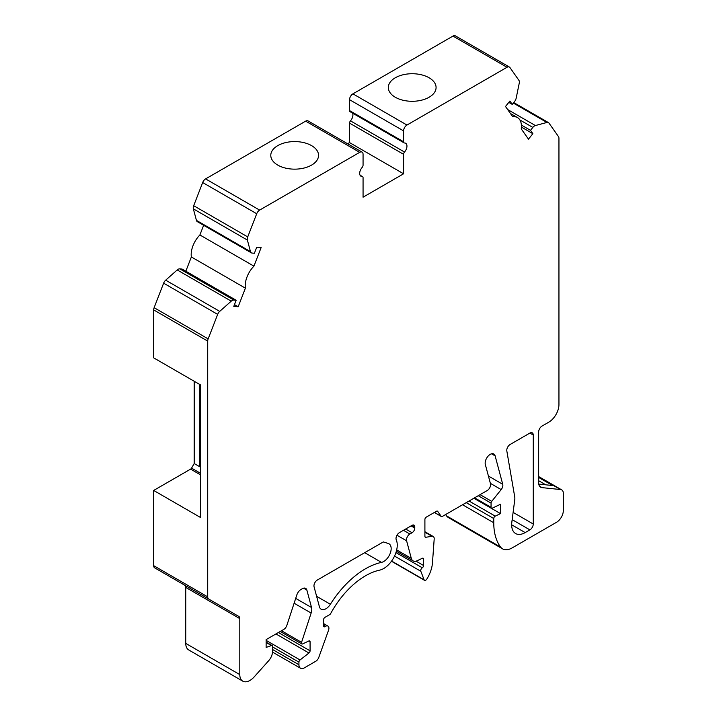 <?xml version="1.0" encoding="UTF-8"?>
<svg xmlns="http://www.w3.org/2000/svg" width="717" height="717" viewBox="0 0 717 717"><rect width="100%" height="100%" fill="white"/><g stroke="black" fill="none" stroke-linecap="round" stroke-linejoin="round"><path stroke-width="1.08" d="M245.393 288.162L238.178 306.751L233.787 306.356L236.153 300.271L233.814 300.056A4.777 2.76 120 0 0 231.25 301.149L219.716 311.375A4.777 2.76 120 0 0 217.672 314.378L208.154 338.89A4.777 2.76 120 0 0 207.706 341.104L207.706 596.858A4.777 2.76 120 0 0 208.692 599.045L238.797 616.423A4.777 2.76 -60 0 1 239.792 618.61L239.792 674.589A14.331 8.272 120 0 0 242.758 681.15A14.331 8.272 120 0 0 254.203 676.875L268.651 660.751A9.554 5.512 120 0 0 272.55 651.43L272.55 646.465A1.909 1.102 120 0 0 272.155 645.596A1.909 1.102 120 0 0 271.465 645.569L266.132 647.415L266.132 639.609L283.789 629.418A4.777 2.76 120 0 0 286.845 625.403L296.793 595.038A6.686 3.863 -60 0 1 301.077 589.41L302.314 588.693A6.686 3.863 -60 0 1 305.657 588.37A6.686 3.863 -60 0 1 306.876 590.109L311.545 607.532A9.509 5.494 -60 0 1 311.142 613.053L301.561 642.333A1.909 1.102 120 0 0 301.83 643.947A1.909 1.102 120 0 0 302.664 643.911L308.848 640.962A1.909 1.102 -60 0 1 309.681 640.935A1.909 1.102 -60 0 1 310.076 641.805L310.076 650.83A1.909 1.102 -60 0 1 308.964 653.008L300.047 659.972A1.909 1.102 120 0 0 298.935 662.149L298.935 664.74A7.645 4.419 120 0 0 300.522 668.244A7.645 4.419 120 0 0 304.34 667.868L315.785 661.253A4.777 2.76 120 0 0 318.778 657.435L328.529 630.306A4.777 2.76 120 0 0 327.929 626.084A4.777 2.76 120 0 0 325.536 626.317L324.935 626.667A1.909 1.102 -60 0 1 323.985 626.766A1.909 1.102 -60 0 1 323.591 625.887L323.591 619.703A1.909 1.102 -60 0 1 324.935 617.364L329.677 614.63A1.909 1.102 120 0 0 330.671 613.555A66.842 38.593 -60 0 1 379.669 570.132A19.108 11.033 120 0 0 393.66 557.763A19.108 11.033 120 0 0 396.259 539.82A4.777 2.76 -60 0 1 399.387 532.65L412.078 525.328A3.818 2.205 -60 0 1 413.987 525.14A3.818 2.205 -60 0 1 414.776 526.887L414.776 528.053A3.818 2.205 -60 0 1 412.078 532.731L409.864 534.013A4.777 2.76 120 0 0 406.602 540.806L411.307 558.373A9.554 5.512 120 0 0 413.055 560.864A9.554 5.512 120 0 0 417.24 560.703L422.322 558.283A1.909 1.102 -60 0 1 423.164 558.247A1.909 1.102 -60 0 1 423.559 559.126L423.559 565.498A1.909 1.102 -60 0 1 422.295 567.783A2.384 1.38 120 0 0 420.816 571.252L424.123 579.838A2.384 1.38 120 0 0 424.518 580.322A2.384 1.38 120 0 0 426.83 579.067A23.885 13.784 120 0 0 432.459 562.917L434.188 539.032A4.777 2.76 120 0 0 433.211 536.495A4.777 2.76 120 0 0 431.984 536.307L425.799 537.275A1.909 1.102 -60 0 1 425.306 537.194A1.909 1.102 -60 0 1 424.903 536.325L424.903 519.475A1.909 1.102 -60 0 1 426.257 517.136L436.492 511.23A1.909 1.102 -60 0 1 437.451 511.131A1.909 1.102 -60 0 1 437.666 511.329L441.17 516.321A1.909 1.102 120 0 0 441.385 516.527A1.909 1.102 120 0 0 442.344 516.428L487.219 490.527A4.777 2.76 120 0 0 490.482 483.733L485.337 464.553A7.161 4.141 -60 0 1 487.703 456.604A7.161 4.141 -60 0 1 493.816 454.004A7.161 4.141 -60 0 1 495.124 455.869L502.742 484.307A4.777 2.76 -60 0 1 501.174 489.594L491.728 501.371A1.909 1.102 120 0 0 491.055 503.11L491.055 507.331A1.909 1.102 120 0 0 491.45 508.21A1.909 1.102 120 0 0 492.292 508.174L500.511 504.257L500.511 513.614L495.232 516.132A1.909 1.102 120 0 0 493.762 518.534L493.762 522.765A66.869 38.601 120 0 0 500.574 547.062A19.108 11.033 120 0 0 502.581 548.863A19.108 11.033 120 0 0 512.135 547.913L556.58 522.254A9.554 5.512 120 0 0 563.329 510.558L563.329 493.395A7.645 4.41 120 0 0 561.752 489.899A7.645 4.41 120 0 0 560.506 489.541L541.989 487.623A9.554 5.512 -60 0 1 540.636 487.202A9.554 5.512 -60 0 1 538.664 482.828L538.664 431.912A4.777 2.76 -60 0 1 542.043 426.059L548.81 422.152A14.331 8.272 120 0 0 558.946 404.603L558.946 138.318A4.777 2.76 120 0 0 558.489 136.624L548.98 123.091A4.777 2.76 120 0 0 548.442 122.598A4.777 2.76 120 0 0 546.928 122.464L535.393 125.547A4.777 2.76 120 0 0 532.83 127.42L530.49 130.333L532.856 133.694L528.465 139.152L521.259 128.89A19.108 11.033 120 0 0 517.468 117.552A19.108 11.033 120 0 0 512.718 116.746L505.503 106.483L509.895 101.025L512.252 104.386L514.6 101.473A4.777 2.76 120 0 0 516.168 98.193L519.26 83.1A4.777 2.76 120 0 0 518.92 80.331L509.93 67.541A4.777 2.76 120 0 0 509.393 67.048A4.777 2.76 120 0 0 507.009 67.281L406.96 125.045A4.777 2.76 120 0 0 403.59 130.897L403.59 141.787A2.357 1.362 120 0 0 404.074 142.862A2.357 1.362 120 0 0 404.513 142.979A6.202 3.585 -60 0 1 405.679 143.266A6.202 3.585 -60 0 1 404.513 152.058A2.357 1.362 120 0 0 403.59 154.316L403.59 173.792L363.062 197.193L363.062 177.717A2.357 1.362 120 0 0 362.569 176.642A2.357 1.362 120 0 0 362.13 176.525A6.202 3.585 -60 0 1 360.974 176.239A6.202 3.585 -60 0 1 362.13 167.446A2.357 1.362 120 0 0 363.062 165.188L363.062 154.289A4.777 2.76 120 0 0 362.067 152.103A4.777 2.76 120 0 0 359.683 152.345L259.635 210.099A4.777 2.76 120 0 0 256.713 213.738L247.723 236.906A4.777 2.76 120 0 0 247.383 240.061L250.475 251.595A4.777 2.76 120 0 0 251.353 252.841A4.777 2.76 120 0 0 252.052 253.056L254.392 253.262L256.758 247.168L261.14 247.562L253.926 266.15A19.108 11.033 120 0 0 245.393 288.162L191.358 256.964L185.828 271.214M253.926 266.15L199.891 234.961A19.108 11.033 120 0 0 191.358 256.964M538.763 484.092L552.646 485.526L538.664 477.459M445.607 514.546A66.869 38.601 120 0 0 446.53 515.864A19.108 11.033 120 0 0 448.546 517.665L502.581 548.863M238.797 616.423L184.762 585.224A4.777 2.76 -60 0 1 185.748 587.411L185.748 643.391A14.331 8.272 120 0 0 188.723 649.952L242.758 681.15M194.199 381.256L194.199 463.541L191.556 468.12A1.909 1.102 -60 0 1 190.597 469.124L153.671 490.446L153.671 565.659A4.777 2.76 120 0 0 154.657 567.846L208.692 599.045L154.657 567.846M236.153 300.271L182.118 269.072L179.779 268.857A4.777 2.76 120 0 0 177.216 269.95L165.681 280.177A4.777 2.76 120 0 0 163.628 283.179L154.119 307.692A4.777 2.76 120 0 0 153.671 309.905L153.671 357.855L200.608 384.957L200.608 517.549L153.671 490.446M203.646 225.29L199.891 234.961M362.067 152.103L308.032 120.904A4.777 2.76 120 0 0 305.648 121.146L205.6 178.9A4.777 2.76 120 0 0 202.678 182.539L193.689 205.707A4.777 2.76 120 0 0 193.348 208.862L196.44 220.397A4.777 2.76 120 0 0 197.318 221.643L251.353 252.841M352.576 113.134A6.202 3.585 -60 0 1 350.479 120.859A2.357 1.362 120 0 0 349.546 123.118L349.546 142.593L347.575 143.732M509.393 67.048L455.358 35.85A4.777 2.76 120 0 0 452.974 36.083L352.925 93.846A4.777 2.76 120 0 0 349.546 99.699L349.546 110.588A2.357 1.362 120 0 0 350.039 111.673L404.074 142.862M200.608 467.242L194.199 463.541M330.376 604.261A9.554 5.512 120 0 1 321.162 609.226A9.554 5.512 120 0 1 319.406 606.743L314.073 586.82A4.777 2.76 120 0 1 317.335 580.026L383.326 541.927L388.282 543.495A10.513 6.068 120 0 1 388.99 543.8A10.513 6.068 120 0 1 390.084 553.685A10.513 6.068 120 0 1 381.498 562.388A75.437 43.558 120 0 0 330.376 604.261L316.618 596.32M533.26 524.019A4.777 2.76 120 0 1 529.881 529.872L525.176 532.588A19.108 11.033 120 0 1 515.622 533.538A19.108 11.033 120 0 1 511.839 522.191L514.77 499.641A9.554 5.512 120 0 0 514.752 497.024L506.847 451.101A4.777 2.76 -60 0 1 510.146 444.468L529.881 433.077A4.777 2.76 -60 0 1 532.265 432.844A4.777 2.76 -60 0 1 533.26 435.031L533.26 524.019L513.112 512.395M560.506 489.541L538.664 476.93M500.511 513.614L473.865 498.234M200.608 464.992L199.595 466.659L199.595 384.375M238.178 306.751L234.468 304.608M277.784 165.116A23.885 13.784 0 0 0 303.811 168.101A23.885 13.784 0 0 0 318.554 155.365A23.885 13.784 0 0 0 294.669 141.581A23.885 13.784 0 0 0 270.784 155.365A23.885 13.784 0 0 0 277.784 165.116M403.59 173.792L349.546 142.593M395.309 97.261A23.885 13.784 0 0 0 421.336 100.246A23.885 13.784 0 0 0 436.079 87.51A23.885 13.784 0 0 0 412.203 73.726A23.885 13.784 0 0 0 388.318 87.51A23.885 13.784 0 0 0 395.309 97.261M512.252 104.386L508.792 102.388M532.856 133.694L521.411 127.088M530.49 130.333L521.384 125.072M541.989 487.623L539.596 486.243M200.608 473.345L191.556 468.12M200.608 474.905L190.597 469.124M207.706 596.858L153.671 565.659M207.706 341.104L153.671 309.905M545.771 484.817L538.664 480.713M500.574 547.062L446.53 515.864M493.762 522.765L462.564 504.75M493.762 518.534L466.229 502.644M495.232 516.132L469.043 501.013M491.055 507.331L474.582 497.822M491.055 503.11L478.23 495.707M491.728 501.371L480.076 494.649M501.174 489.594L490.383 483.357M502.742 484.307L488.42 476.034M495.124 455.869L491.539 453.807M441.17 516.321L434.421 512.422M437.666 511.329L437.173 511.042M425.799 537.275L424.993 536.809M431.984 536.307L424.903 532.22M424.123 579.838L391.599 561.053M420.816 571.252L394.52 556.069M422.295 567.783L395.936 552.565M423.559 565.498L416.021 561.151M423.559 559.126L422.196 558.337M411.307 558.373L396.671 549.93M406.602 540.806L396.958 535.24M409.864 534.013L403.447 530.311M412.078 532.731L405.661 529.029M414.776 528.053L411.056 525.911M414.776 526.887L412.078 525.328M324.935 626.667L323.591 625.887M325.536 626.317L323.591 625.197M298.935 664.74L272.55 649.503M298.935 662.149L272.55 646.913M300.047 659.972L266.132 640.389M308.964 653.008L275.946 633.945M310.076 650.83L278.393 632.537M310.076 641.805L308.722 641.025M301.561 642.333L281.485 630.745M311.142 613.053L294.113 603.221M311.545 607.532L295.7 598.381M306.876 590.109L303.533 588.173M271.465 645.569L266.132 642.486M239.792 674.589L185.748 643.391M239.792 618.61L185.748 587.411M208.154 338.89L154.119 307.692M217.672 314.378L163.628 283.179M219.716 311.375L165.681 280.177M231.25 301.149L177.216 269.95M233.814 300.056L179.779 268.857M250.475 251.595L196.44 220.397M247.383 240.061L193.348 208.862M247.723 236.906L193.689 205.707M256.713 213.738L202.678 182.539M259.635 210.099L205.6 178.9M359.683 152.345L305.648 121.146M362.13 176.525L360.14 175.378M403.59 154.316L349.546 123.118M404.513 152.058L350.479 120.859M403.59 141.787L349.546 110.588M403.59 130.897L349.546 99.699M406.96 125.045L352.925 93.846M507.009 67.281L452.974 36.083M532.83 127.42L519.879 119.945M535.393 125.547L507.645 109.531M546.928 122.464L513.318 103.06M529.881 433.077L533.26 435.031M381.498 562.388L364.693 552.682M525.176 532.588L511.669 524.79M529.881 529.872L512.171 519.646M538.664 476.563L561.752 489.899M474.018 498.145L491.45 508.21M434.359 512.458L441.385 516.527M424.903 531.7L433.211 536.495M391.464 561.241L424.518 580.322M396.349 551.221L413.055 560.864M323.591 623.584L327.929 626.084M272.523 652.085L300.522 668.244M280.23 631.471L301.83 643.947M266.132 642.118L272.155 645.596M360.033 175.172L362.569 176.642M510.423 113.483L517.468 117.552M513.731 102.558L548.442 122.598"/></g></svg>
